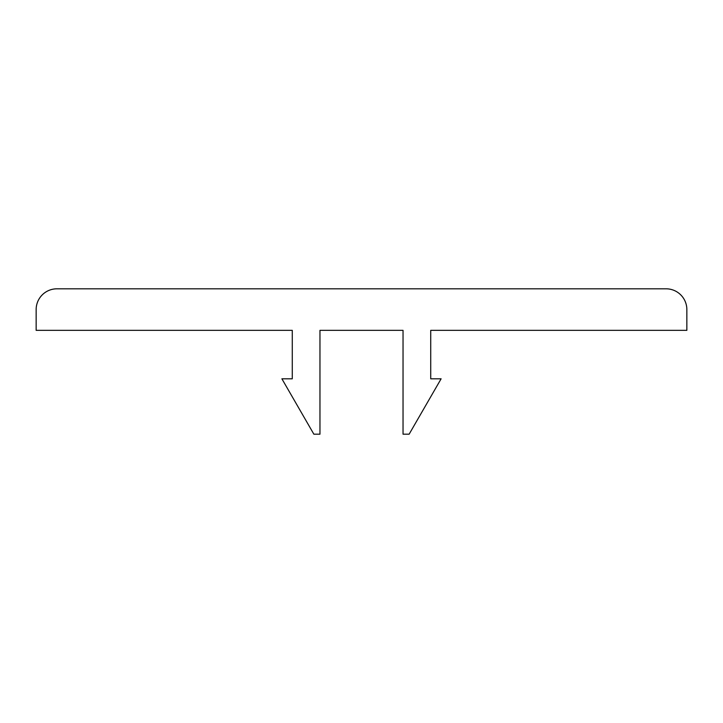 <?xml version="1.0" encoding="UTF-8"?>
<svg xmlns="http://www.w3.org/2000/svg" width="723" height="723" viewBox="0 0 723 723"><rect width="100%" height="100%" fill="white"/><g stroke="black" fill="none" stroke-linecap="round" stroke-linejoin="round"><path stroke-width="1.08" d="M56.918 288.811A20.768 20.768 0 0 0 36.15 309.58L36.15 330.348L292.273 330.348L292.273 378.807L281.889 378.807L313.863 434.189L319.964 434.189L319.964 330.348L403.036 330.348L403.036 434.189L409.137 434.189L441.111 378.807L430.727 378.807L430.727 330.348L686.85 330.348L686.85 309.58A20.768 20.768 0 0 0 666.082 288.811L56.918 288.811"/></g></svg>

